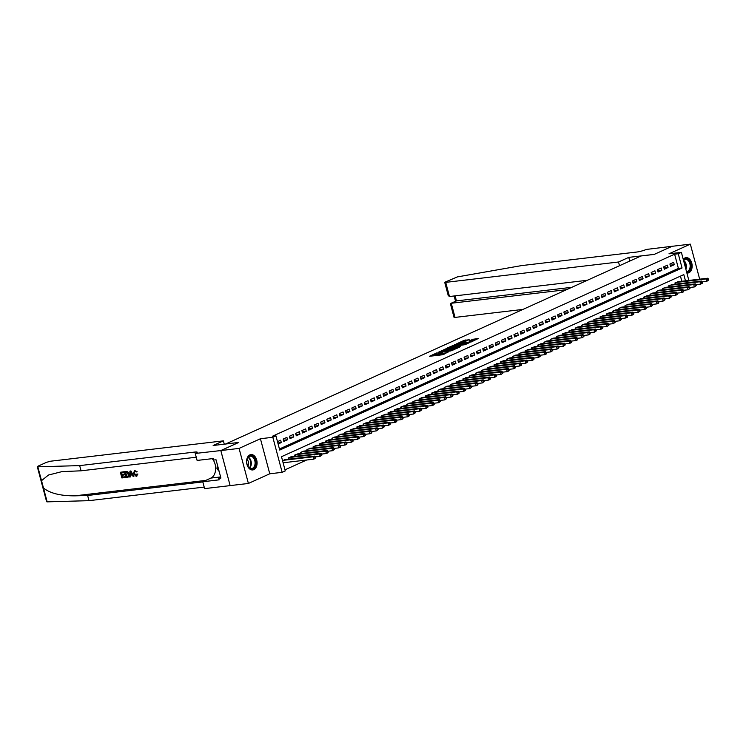 <?xml version="1.0" encoding="UTF-8"?>
<svg xmlns="http://www.w3.org/2000/svg" width="746" height="746" viewBox="0 0 746 746"><rect width="100%" height="100%" fill="white"/><g stroke="black" fill="none" stroke-linecap="round" stroke-linejoin="round"><path stroke-width="1.12" d="M436.774 352.914L429.444 356.299L442.322 354.788L448.309 351.981A3.115 0.485 -14.9 0 1 444.066 353.138L442.993 353.259A3.115 0.485 -14.9 0 1 441.94 353.175A3.115 0.485 -14.9 0 1 442.658 352.644L441.66 352.765A3.115 0.485 -14.9 0 1 437.408 353.921L436.335 354.042A3.115 0.485 -14.9 0 1 435.282 353.958A3.115 0.485 -14.9 0 1 436 353.427L436.774 352.914M686.88 273.017A7.74 5.203 83.3 0 0 687.812 273.027A7.74 5.203 83.3 0 0 688.875 272.728A7.74 5.203 83.3 0 0 691.952 263.935A7.74 5.203 83.3 0 0 686.003 257.659A7.74 5.203 83.3 0 0 684.94 257.957A7.74 5.203 83.3 0 0 683.243 259.338M249.873 454.874A7.74 5.203 83.3 0 0 246.795 463.676A7.74 5.203 83.3 0 0 252.745 469.943A7.74 5.203 83.3 0 0 253.808 469.654A7.74 5.203 83.3 0 0 256.885 460.851A7.74 5.203 83.3 0 0 250.936 454.575A7.74 5.203 83.3 0 0 249.873 454.874M469.187 339.756L464.143 340.353L456.692 343.794L471.23 341.938L478.354 338.479L472.656 339.355L469.346 340.913L472.722 340.763L468.563 342.172L459.2 343.095L469.187 339.756M279.442 448.989L678.403 268.411L674.617 254.2L678.263 253.771L681.387 252.362L688.856 280.449M220.807 450.565L238.683 442.481L213.16 445.493L223.39 440.858L50.56 461.215L46.504 462.324L37.99 466.175L37.3 466.688L37.832 466.8L79.673 465.616L194.893 452.048A6.947 1.072 165.1 0 1 197.233 452.235A6.947 1.072 165.1 0 1 195.629 453.419L220.807 450.565L230.132 485.618L220.835 450.556L238.776 442.443L225.646 443.982L641.066 255.962L654.186 254.414L672.118 246.301L690.348 244.147L668.985 253.817L681.387 252.362M220.835 450.556L239.065 448.411L248.399 483.455L269.763 473.785L282.156 472.33L272.831 437.277L275.945 435.869L279.731 450.071L682.049 267.982L678.263 253.771M269.763 473.785L260.429 438.741L239.065 448.411M260.429 438.741L272.831 437.277M674.617 254.2L272.299 436.298L275.945 435.869M446.434 348.615L437.977 352.438L450.864 350.918L459.639 347.123L446.434 348.615L446.686 349.557L444.569 350.275M447.395 347.934L455.946 344.307L469.159 342.815L464.516 344.736L457.969 345.715L455.685 346.806L460.599 346.582L447.451 348.13M699.673 279.172L690.348 244.147M230.169 485.599L248.399 483.455M278.118 444.01L281.307 442.565L280.683 440.196L277.484 441.641M286.912 437.38L283.172 439.068L283.806 441.436L287.546 439.748L286.912 437.38M293.15 434.554L289.411 436.242L290.045 438.611L293.784 436.923L293.15 434.554M299.388 431.729L295.649 433.426L296.283 435.795L300.023 434.097L299.388 431.729M305.627 428.903L301.888 430.601L302.512 432.969L306.261 431.272L305.627 428.903M311.865 426.087L308.126 427.775L308.751 430.144L312.499 428.456L311.865 426.087M318.104 423.262L314.364 424.95L314.989 427.318L318.738 425.63L318.104 423.262M324.342 420.436L320.603 422.133L321.228 424.502L324.967 422.805L324.342 420.436M330.581 417.611L326.832 419.308L327.466 421.676L331.205 419.979L330.581 417.611M336.819 414.795L333.07 416.482L333.704 418.851L337.444 417.163L336.819 414.795M343.057 411.969L339.309 413.657L339.943 416.026L343.682 414.338L343.057 411.969M349.287 409.144L345.547 410.841L346.181 413.209L349.921 411.512L349.287 409.144M355.525 406.318L351.786 408.015L352.42 410.384L356.159 408.687L355.525 406.318M361.763 403.502L358.024 405.19L358.658 407.558L362.397 405.861L361.763 403.502M368.002 400.677L364.262 402.364L364.887 404.733L368.636 403.045L368.002 400.677M374.24 397.851L370.501 399.548L371.126 401.917L374.874 400.22L374.24 397.851M380.479 395.026L376.739 396.723L377.364 399.091L381.113 397.394L380.479 395.026M386.717 392.209L382.978 393.897L383.603 396.266L387.342 394.569L386.717 392.209M392.955 389.384L389.207 391.072L389.841 393.44L393.58 391.753L392.955 389.384M399.194 386.559L395.445 388.256L396.079 390.624L399.819 388.927L399.194 386.559M405.432 383.733L401.684 385.43L402.318 387.799L406.057 386.102L405.432 383.733M411.661 380.908L407.922 382.605L408.556 384.973L412.296 383.276L411.661 380.908M417.9 378.091L414.161 379.779L414.795 382.148L418.534 380.46L417.9 378.091M424.138 375.266L420.399 376.963L421.033 379.332L424.772 377.635L424.138 375.266M430.377 372.44L426.637 374.138L427.262 376.506L431.011 374.809L430.377 372.44M436.615 369.615L432.876 371.312L433.501 373.681L437.249 371.984L436.615 369.615M442.854 366.799L439.114 368.487L439.739 370.855L443.488 369.167L442.854 366.799M449.092 363.973L445.353 365.671L445.977 368.039L449.717 366.342L449.092 363.973M455.33 361.148L451.582 362.845L452.216 365.214L455.955 363.516L455.33 361.148M461.569 358.322L457.82 360.02L458.454 362.388L462.194 360.691L461.569 358.322M467.807 355.506L464.059 357.194L464.693 359.563L468.432 357.875L467.807 355.506M474.036 352.681L470.297 354.378L470.931 356.747L474.67 355.049L474.036 352.681M480.275 349.855L476.535 351.553L477.17 353.921L480.909 352.224L480.275 349.855M486.513 347.03L482.774 348.727L483.399 351.096L487.147 349.398L486.513 347.03M492.752 344.214L489.012 345.902L489.637 348.27L493.386 346.582L492.752 344.214M498.99 341.388L495.251 343.085L495.876 345.454L499.624 343.757L498.99 341.388M505.228 338.563L501.489 340.26L502.114 342.628L505.863 340.931L505.228 338.563M511.467 335.737L507.728 337.434L508.352 339.803L512.092 338.106L511.467 335.737M517.705 332.921L513.957 334.609L514.591 336.978L518.33 335.29L517.705 332.921M523.944 330.096L520.195 331.793L520.829 334.152L524.569 332.464L523.944 330.096M530.182 327.27L526.434 328.967L527.068 331.336L530.807 329.639L530.182 327.27M536.411 324.445L532.672 326.142L533.306 328.51L537.045 326.813L536.411 324.445M542.65 321.629L538.91 323.316L539.544 325.685L543.284 323.997L542.65 321.629M548.888 318.803L545.149 320.5L545.774 322.859L549.522 321.172L548.888 318.803M555.127 315.978L551.387 317.675L552.012 320.043L555.761 318.346L555.127 315.978M561.365 313.152L557.626 314.849L558.25 317.218L561.999 315.521L561.365 313.152M567.603 310.336L563.864 312.024L564.489 314.392L568.238 312.705L567.603 310.336M573.842 307.511L570.103 309.198L570.727 311.567L574.467 309.879L573.842 307.511M580.08 304.685L576.332 306.382L576.966 308.751L580.705 307.054L580.08 304.685M586.319 301.86L582.57 303.557L583.204 305.925L586.943 304.228L586.319 301.86M592.557 299.043L588.808 300.731L589.443 303.1L593.182 301.412L592.557 299.043M598.786 296.218L595.047 297.906L595.681 300.274L599.42 298.587L598.786 296.218M605.025 293.392L601.285 295.09L601.919 297.458L605.659 295.761L605.025 293.392M611.263 290.567L607.524 292.264L608.149 294.633L611.897 292.936L611.263 290.567M617.502 287.751L613.762 289.439L614.387 291.807L618.136 290.11L617.502 287.751M623.74 284.925L620.001 286.613L620.625 288.982L624.374 287.294L623.74 284.925M629.978 282.1L626.239 283.797L626.864 286.166L630.612 284.468L629.978 282.1M636.217 279.274L632.468 280.972L633.102 283.34L636.842 281.643L636.217 279.274M642.455 276.458L638.707 278.146L639.341 280.515L643.08 278.817L642.455 276.458M648.694 273.633L644.945 275.321L645.579 277.689L649.318 276.001L648.694 273.633M654.932 270.807L651.183 272.504L651.817 274.873L655.557 273.176L654.932 270.807M661.161 267.982L657.422 269.679L658.056 272.048L661.795 270.35L661.161 267.982M667.4 265.156L663.66 266.854L664.294 269.222L668.034 267.525L667.4 265.156M670.523 266.397L674.272 264.709L673.638 262.34L669.899 264.028L670.523 266.397M284.981 469.821L306.681 460.002M681.825 281.279L680.455 276.132M283.154 462.958L283.694 462.716M285.811 459.499L282.529 460.59L283.116 462.781L313.889 459.154L313.255 456.785L314.821 456.086L284.627 459.639M288.525 459.182L288.217 458.016L292.05 456.673M294.763 456.356L294.456 455.191L298.288 453.848M301.002 453.531L300.694 452.365L304.527 451.032M307.24 450.705L306.923 449.549L310.765 448.206M313.479 447.889L313.161 446.723L317.003 445.381M319.708 445.064L319.4 443.898L323.242 442.555M325.946 442.238L325.638 441.072L329.48 439.739M332.184 439.413L331.877 438.256L335.709 436.914M338.423 436.596L338.115 435.431L341.948 434.088M344.661 433.771L344.354 432.605L348.186 431.263M350.9 430.946L350.592 429.78L354.425 428.446M357.138 428.12L356.83 426.964L360.663 425.621M363.377 425.304L363.069 424.138L366.901 422.796M369.615 422.478L369.298 421.313L373.14 419.97M375.853 419.653L375.536 418.487L379.378 417.154M382.083 416.827L381.775 415.671L385.617 414.328M388.321 414.011L388.013 412.846L391.855 411.503M394.559 411.186L394.252 410.02L398.084 408.677M400.798 408.36L400.49 407.195L404.323 405.861M407.036 405.535L406.729 404.369L410.561 403.036M413.275 402.719L412.967 401.553L416.8 400.21M419.513 399.893L419.205 398.728L423.038 397.385M425.752 397.068L425.444 395.902L429.276 394.569M431.99 394.242L431.673 393.077L435.515 391.743M438.228 391.426L437.911 390.261L441.753 388.918M444.457 388.601L444.15 387.435L447.992 386.092M450.696 385.775L450.388 384.61L454.23 383.276M456.934 382.95L456.627 381.784L460.459 380.451M463.173 380.134L462.865 378.968L466.698 377.625M469.411 377.308L469.103 376.143L472.936 374.8M475.65 374.483L475.342 373.317L479.174 371.984M481.888 371.657L481.58 370.492L485.413 369.158M488.126 368.841L487.809 367.675L491.651 366.333M494.365 366.016L494.048 364.85L497.89 363.507M500.603 363.19L500.286 362.024L504.128 360.691M506.832 360.365L506.525 359.199L510.367 357.866M513.071 357.548L512.763 356.383L516.605 355.04M519.309 354.723L519.002 353.557L522.834 352.215M525.548 351.898L525.24 350.732L529.073 349.389M531.786 349.072L531.478 347.906L535.311 346.573M538.025 346.247L537.717 345.09L541.549 343.747M544.263 343.43L543.955 342.265L547.788 340.922M550.501 340.605L550.184 339.439L554.026 338.097M556.74 337.779L556.423 336.614L560.265 335.28M562.969 334.954L562.661 333.798L566.503 332.455M569.207 332.138L568.9 330.972L572.742 329.629M575.446 329.312L575.138 328.147L578.98 326.804M581.684 326.487L581.376 325.321L585.209 323.988M587.923 323.661L587.615 322.505L591.447 321.162M594.161 320.845L593.853 319.68L597.686 318.337M600.399 318.02L600.092 316.854L603.924 315.511M606.638 315.194L606.33 314.029L610.163 312.695M612.876 312.369L612.559 311.213L616.401 309.87M619.115 309.553L618.798 308.387L622.64 307.044M625.344 306.727L625.036 305.562L628.878 304.219M631.582 303.902L631.275 302.736L635.116 301.403M637.821 301.076L637.513 299.92L641.355 298.577M644.059 298.26L643.751 297.095L647.584 295.752M650.298 295.435L649.99 294.269L653.822 292.926M656.536 292.609L656.228 291.444L660.061 290.11M662.774 289.784L662.467 288.627L666.299 287.285M669.013 286.968L668.705 285.802L672.538 284.459M675.251 284.142L674.934 282.976L678.776 281.634M690.703 287.369L689.817 287.807M685.471 280.85L683.812 274.612L281.494 456.701L285.27 470.913L282.156 472.33M678.403 268.411L682.049 267.982M281.307 442.565L277.838 442.975M287.546 439.748L283.48 440.224M293.784 436.923L289.718 437.398M300.023 434.097L295.957 434.573M306.261 431.272L302.195 431.757M312.499 428.456L308.434 428.931M318.738 425.63L314.672 426.106M324.967 422.805L320.901 423.28M331.205 419.979L327.14 420.464M337.444 417.163L333.378 417.639M343.682 414.338L339.616 414.813M349.921 411.512L345.855 411.988M356.159 408.687L352.093 409.172M362.397 405.861L358.332 406.346M368.636 403.045L364.57 403.521M374.874 400.22L370.809 400.695M381.113 397.394L377.047 397.879M387.342 394.569L383.276 395.054M393.58 391.753L389.515 392.228M399.819 388.927L395.753 389.403M406.057 386.102L401.991 386.587M412.296 383.276L408.23 383.761M418.534 380.46L414.468 380.936M424.772 377.635L420.707 378.11M431.011 374.809L426.945 375.294M437.249 371.984L433.184 372.468M443.488 369.167L439.422 369.643M449.717 366.342L445.651 366.818M455.955 363.516L451.889 364.001M462.194 360.691L458.128 361.176M468.432 357.875L464.366 358.35M474.67 355.049L470.605 355.525M480.909 352.224L476.843 352.699M487.147 349.398L483.082 349.883M493.386 346.582L489.32 347.058M499.624 343.757L495.558 344.232M505.863 340.931L501.797 341.407M512.092 338.106L508.026 338.591M518.33 335.29L514.264 335.765M524.569 332.464L520.503 332.94M530.807 329.639L526.741 330.114M537.045 326.813L532.98 327.298M543.284 323.997L539.218 324.473M549.522 321.172L545.457 321.647M555.761 318.346L551.695 318.822M561.999 315.521L557.933 316.006M568.238 312.705L564.172 313.18M574.467 309.879L570.401 310.355M580.705 307.054L576.639 307.529M586.943 304.228L582.878 304.713M593.182 301.412L589.116 301.888M599.42 298.587L595.355 299.062M605.659 295.761L601.593 296.237M611.897 292.936L607.831 293.42M618.136 290.11L614.07 290.595M624.374 287.294L620.308 287.769M630.612 284.468L626.537 284.944M636.842 281.643L632.776 282.128M643.08 278.817L639.014 279.302M649.318 276.001L645.253 276.477M655.557 273.176L651.491 273.651M661.795 270.35L657.73 270.835M668.034 267.525L663.968 268.01M674.272 264.709L670.206 265.184M435.282 353.958L435.533 354.91A3.115 0.485 -14.9 0 0 436.587 354.993L436.335 354.042M442.061 353.641L441.912 353.707A3.115 0.485 -14.9 0 1 437.66 354.863L436.587 354.993M441.94 353.175L442.191 354.126A3.115 0.485 -14.9 0 0 443.245 354.21L442.993 353.259M444.439 354.061A3.115 0.485 -14.9 0 1 444.318 354.08L443.245 354.21M435.403 354.425L431.897 356.01M457.111 348.326L446.686 349.557M439.553 351.823L452.747 349.967A3.115 0.485 -14.9 0 0 453.475 349.436A3.115 0.485 -14.9 0 0 452.421 349.352L444.691 350.266A3.115 0.485 -14.9 0 0 440.438 351.422L439.553 351.823M454.09 345.967L454.874 345.612L454.622 344.661M466.632 344.018L454.874 345.612M453.866 345.995L449.717 347.403L454.911 346.759L457.186 345.668L453.866 345.995M476.153 339.71L472.106 340.661M466.884 340.801L463.611 341.659M315.735 457.839L313.889 459.154L315.735 457.839L315.483 456.888L314.859 457.177L315.11 458.119M283.07 460.347L313.255 456.785L314.859 457.177M314.821 456.086L315.483 456.888L320.127 456.328L319.493 453.96L321.05 453.26L290.865 456.813M254.834 466.912A6.695 4.504 -96.7 0 1 247.523 465.588A6.695 4.504 -96.7 0 1 246.87 460.03A6.695 4.504 -96.7 0 1 247.681 457.746A6.695 4.504 -96.7 0 1 254.05 457.485A6.695 4.504 -96.7 0 1 254.834 466.912M247.476 465.485A6.201 4.168 83.3 0 0 251.616 468.535A6.201 4.168 83.3 0 0 254.209 466.614A6.201 4.168 83.3 0 0 254.498 459.704A6.201 4.168 83.3 0 0 250.171 456.216A6.201 4.168 83.3 0 0 247.579 458.128A6.201 4.168 83.3 0 0 246.842 460.142M247.84 466.175A4.411 2.965 83.3 0 0 247.933 466.026A4.411 2.965 83.3 0 0 247.038 459.387M252.157 469.971L252.157 469.971A7.693 5.175 83.3 0 0 255.365 467.593A7.693 5.175 83.3 0 0 255.729 459.023A7.693 5.175 83.3 0 0 250.358 454.696L250.358 454.696M217.347 464.683L216.955 468.628L219.137 471.416M218.345 468.46L216.955 468.628M683.401 259.925A6.695 4.504 -96.7 0 1 689.472 261.063A6.695 4.504 -96.7 0 1 689.901 269.996A6.695 4.504 -96.7 0 1 686.637 272.085M686.516 271.628A6.201 4.168 83.3 0 0 686.684 271.609A6.201 4.168 83.3 0 0 689.267 269.698A6.201 4.168 83.3 0 0 689.565 262.788A6.201 4.168 83.3 0 0 685.229 259.3A6.201 4.168 83.3 0 0 683.457 260.158M687.225 273.045L687.225 273.045A7.693 5.175 83.3 0 0 690.432 270.677A7.693 5.175 83.3 0 0 690.796 262.107A7.693 5.175 83.3 0 0 685.425 257.78L685.425 257.78M125.086 477.571L121.887 477.944L120.376 472.265L123.463 471.901L123.631 472.554L121.169 472.843L121.626 474.596L123.929 474.325L124.106 474.978L121.803 475.249L122.325 477.216L124.908 476.918L125.365 477.44A12.924 8.691 83.3 0 0 125.281 476.75L122.698 477.048A12.924 8.691 83.3 0 0 122.344 475.183M124.106 474.978L124.601 474.754A12.924 8.691 83.3 0 0 124.423 474.102L122.12 474.372A12.924 8.691 83.3 0 0 121.579 472.796M123.631 472.554L124.004 472.386A12.924 8.691 83.3 0 0 123.743 471.77L120.376 472.265M127.771 477.16C129.17 476.871 129.664 475.799 129.254 473.952L127.799 471.78L124.694 471.659L127.445 471.929L128.75 474.176C129.244 475.995 128.825 477.03 127.491 477.281L125.925 477.468L124.414 471.789M136.434 476.218L137.917 474.027L136.779 474.12L137.917 474.027M136.294 475.528L134.466 473.318L133.963 473.542L136.294 475.528M137.441 474.242L136.164 476.34L133.347 473.626L134.597 470.512L137.18 471.761L134.401 470.521M79.673 465.616L81.053 470.81L61.946 471.621L48.443 475.043L41.524 480.666L43.473 487.987C49.982 493.283 60.426 495.894 74.796 495.848L87.618 495.484L202.828 481.907M133.87 476.535L130.904 470.931L129.925 471.136L130.625 471.052L133.87 476.535L133.217 476.61L132.256 474.922L130.391 475.137L130.354 476.946L129.701 477.03L129.925 471.136M130.354 476.946L130.858 474.932M87.618 495.484L88.998 500.669L204.208 487.091M196.254 457.233L81.053 470.81M43.473 487.987L47.157 501.853L88.998 500.669M195.284 453.577L197.112 460.441L213.449 458.52L213.85 460.04L216.042 459.778L220.9 478.055L218.718 478.317L219.119 479.837L202.781 481.757L204.609 488.621L230.132 485.618M223.39 440.858L224.266 444.178M212.181 458.669A11.162 7.507 -96.7 0 1 215.622 469.495A11.162 7.507 -96.7 0 1 210.922 478.074L202.781 481.757M47.157 501.853L46.625 501.732L37.3 466.688M220.732 477.403L218.718 478.317M136.779 474.12L136.229 475.612M136.723 471.966L134.401 471.258M134.746 471.174L133.963 473.542M134.401 470.512L134.867 470.39M136.9 476.088L136.164 476.34M130.429 472.833L130.401 474.465L131.893 474.288L130.447 471.752L130.895 474.242L130.401 474.465M131.809 474.13L130.895 474.242M128.433 476.983L127.491 477.281M126.363 476.741L128.2 476.116L128.126 474.232L126.848 472.302L125.207 472.367L126.736 476.573A12.924 8.691 83.3 0 0 125.626 472.321M126.736 476.573L128.2 476.116M128.75 474.176L129.254 473.952M123.929 474.325L124.423 474.102M121.626 474.596L122.12 474.372M619.516 265.716L618.527 262.005L445.707 282.37L449.474 296.526L587.307 280.291M449.474 296.526L448.225 295.537L444.7 282.286L457.382 276.906L521.603 265.595L636.814 252.027A6.947 1.072 -14.9 0 0 646.288 249.444L672.155 246.283L654.279 254.367L628.757 257.379L618.527 262.005M629.745 261.081L628.757 257.379M566.587 289.672L451.265 303.258L455.032 317.414L454.025 317.33L450.5 304.079L450.836 303.361L456.44 300.908L571.762 287.322M522.965 309.413L455.032 317.414M444.7 282.286L445.707 282.37M450.836 303.361L456.44 300.908L455.097 295.864M321.974 455.013L320.127 456.328L321.974 455.013L321.722 454.072L321.097 454.351L321.349 455.302M289.308 457.522L319.493 453.96L321.097 454.351M321.05 453.26L321.722 454.072M328.212 452.197L327.96 451.246L327.335 451.526L327.587 452.477L328.212 452.197L327.923 452.803L326.366 453.512L325.732 451.144L327.289 450.435L297.104 453.988M321.712 454.053L326.366 453.512L327.587 452.477M295.547 454.696L325.732 451.144L327.335 451.526M327.289 450.435L327.96 451.246L332.604 450.687L331.97 448.318L333.527 447.609L303.342 451.171M334.45 449.372L332.604 450.687L334.45 449.372L334.199 448.421L333.574 448.7L333.826 449.651M301.785 451.871L331.97 448.318L333.574 448.7M333.527 447.609L334.199 448.421M340.689 446.546L340.437 445.595L339.812 445.884L340.064 446.826L340.689 446.546L340.4 447.152L338.843 447.861L338.208 445.493L339.766 444.793L309.581 448.346M334.189 448.411L338.843 447.861L340.064 446.826M308.014 449.055L338.208 445.493L339.812 445.884M339.766 444.793L340.437 445.595M346.927 443.721L346.676 442.779L346.051 443.059L346.303 444.01L346.927 443.721L346.638 444.336L345.072 445.036L344.447 442.667L346.004 441.968L315.819 445.521M340.428 445.586L345.072 445.036L346.303 444.01M314.252 446.229L344.447 442.667L346.051 443.059M346.004 441.968L346.676 442.779M353.166 440.905L352.914 439.954L352.289 440.233L352.541 441.184L353.166 440.905L352.877 441.511L351.31 442.219L350.685 439.851L352.243 439.142L322.058 442.695M346.666 442.76L351.31 442.219L352.541 441.184M320.491 443.404L350.685 439.851L352.289 440.233M352.243 439.142L352.914 439.954L357.548 439.394L356.924 437.025L358.481 436.317L328.287 439.879M359.404 438.079L357.548 439.394L359.404 438.079L359.152 437.128L358.528 437.408L358.779 438.359M326.729 440.578L356.924 437.025L358.528 437.408M358.481 436.317L359.152 437.128L363.787 436.569L363.162 434.2L364.719 433.491L334.525 437.053M365.643 435.254L363.787 436.569L365.643 435.254L365.391 434.303L364.766 434.592L365.018 435.533M332.968 437.762L363.162 434.2L364.766 434.592M364.719 433.491L365.391 434.303M371.872 432.428L371.62 431.486L371.004 431.766L371.256 432.717L371.872 432.428L371.583 433.044L370.025 433.743L369.391 431.375L370.958 430.675L340.763 434.228M365.372 434.293L370.025 433.743L371.256 432.717M339.206 434.937L369.391 431.375L371.004 431.766M370.958 430.675L371.62 431.486L376.264 430.927L375.63 428.558L377.196 427.85L347.002 431.402M378.11 429.603L376.264 430.927L378.11 429.603L377.858 428.661L377.234 428.941L377.485 429.892M345.445 432.111L375.63 428.558L377.234 428.941M377.196 427.85L377.858 428.661L382.502 428.101L381.868 425.733L383.425 425.024L353.24 428.586M384.349 426.787L382.502 428.101L384.349 426.787L384.097 425.835L383.472 426.115L383.724 427.066M351.683 429.286L381.868 425.733L383.472 426.115M383.425 425.024L384.097 425.835L388.741 425.276L388.106 422.907L389.664 422.199L359.479 425.761M390.587 423.961L388.741 425.276L390.587 423.961L390.335 423.01L389.71 423.299L389.962 424.241M357.921 426.47L388.106 422.907L389.71 423.299M389.664 422.199L390.335 423.01M396.825 421.136L396.574 420.194L395.949 420.474L396.201 421.415L396.825 421.136L396.536 421.751L394.979 422.45L394.345 420.082L395.902 419.383L365.717 422.935M390.326 423.001L394.979 422.45L396.201 421.415M364.16 423.644L394.345 420.082L395.949 420.474M395.902 419.383L396.574 420.194M403.064 418.31L402.812 417.368L402.187 417.648L402.439 418.599L403.064 418.31L402.775 418.926L401.217 419.634L400.583 417.266L402.141 416.557L371.956 420.11M396.564 420.175L401.217 419.634L402.439 418.599M370.389 420.819L400.583 417.266L402.187 417.648M402.141 416.557L402.812 417.368M409.302 415.494L409.05 414.543L408.426 414.823L408.677 415.774L409.302 415.494L409.013 416.1L407.447 416.809L406.822 414.44L408.379 413.732L378.194 417.294M402.803 417.359L407.447 416.809L408.677 415.774M376.627 417.993L406.822 414.44L408.426 414.823M408.379 413.732L409.05 414.543L413.685 413.983L413.06 411.615L414.617 410.906L384.423 414.468M415.541 412.669L413.685 413.983L415.541 412.669L415.289 411.717L414.664 412.006L414.916 412.948M382.866 415.177L413.06 411.615L414.664 412.006M414.617 410.906L415.289 411.717L419.923 411.158L419.299 408.789L420.856 408.09L390.662 411.643M421.779 409.843L419.923 411.158L421.779 409.843L421.527 408.901L420.903 409.181L421.154 410.123M389.104 412.351L419.299 408.789L420.903 409.181M420.856 408.09L421.527 408.901L426.162 408.342L425.537 405.973L427.094 405.264L396.9 408.817M428.017 407.018L426.162 408.342L428.017 407.018L427.766 406.076L427.141 406.356L427.393 407.307M395.343 409.526L425.537 405.973L427.141 406.356M427.094 405.264L427.766 406.076M434.247 404.201L433.995 403.25L433.379 403.53L433.631 404.481L434.247 404.201L433.958 404.808L432.4 405.516L431.766 403.148L433.333 402.439L403.138 406.001M427.747 406.066L432.4 405.516L433.631 404.481M401.581 406.701L431.766 403.148L433.379 403.53M433.333 402.439L433.995 403.25L438.639 402.691L438.005 400.322L439.571 399.614L409.377 403.176M440.485 401.376L438.639 402.691L440.485 401.376L440.233 400.425L439.608 400.714L439.86 401.656M407.82 403.884L438.005 400.322L439.608 400.714M439.571 399.614L440.233 400.425L444.877 399.865L444.243 397.497L445.8 396.797L415.615 400.35M446.723 398.55L444.877 399.865L446.723 398.55L446.472 397.609L445.847 397.888L446.099 398.83M414.058 401.059L444.243 397.497L445.847 397.888M445.8 396.797L446.472 397.609M452.962 395.725L452.71 394.783L452.085 395.063L452.337 396.014L452.962 395.725L452.673 396.34L451.116 397.049L450.481 394.681L452.039 393.972L421.854 397.525M446.462 397.59L451.116 397.049L452.337 396.014M420.296 398.233L450.481 394.681L452.085 395.063M452.039 393.972L452.71 394.783M459.2 392.909L458.949 391.958L458.324 392.237L458.576 393.189L459.2 392.909L458.911 393.515L457.354 394.224L456.72 391.855L458.277 391.146L428.092 394.709M452.701 394.774L457.354 394.224L458.576 393.189M426.535 395.408L456.72 391.855L458.324 392.237M458.277 391.146L458.949 391.958M465.439 390.083L465.187 389.132L464.562 389.421L464.814 390.363L465.439 390.083L465.15 390.69L463.583 391.398L462.958 389.03L464.516 388.321L434.331 391.883M458.939 391.948L463.583 391.398L464.814 390.363M432.764 392.582L462.958 389.03L464.562 389.421M464.516 388.321L465.187 389.132L469.821 388.573L469.197 386.204L470.754 385.505L440.569 389.058M471.677 387.258L469.821 388.573L471.677 387.258L471.425 386.316L470.801 386.596L471.052 387.538M439.002 389.766L469.197 386.204L470.801 386.596M470.754 385.505L471.425 386.316M477.916 384.432L477.664 383.491L477.039 383.77L477.291 384.722L477.916 384.432L477.627 385.048L476.06 385.757L475.435 383.388L476.992 382.679L446.798 386.232M471.416 386.297L476.06 385.757L477.291 384.722M445.241 386.941L475.435 383.388L477.039 383.77M476.992 382.679L477.664 383.491L482.298 382.931L481.674 380.563L483.231 379.854L453.036 383.416M484.154 381.616L482.298 382.931L484.154 381.616L483.902 380.665L483.277 380.945L483.529 381.896M451.479 384.115L481.674 380.563L483.277 380.945M483.231 379.854L483.902 380.665M490.392 378.791L490.141 377.84L489.516 378.129L489.768 379.071L490.392 378.791L490.094 379.397L488.537 380.106L487.912 377.737L489.469 377.028L459.275 380.591M483.893 380.656L488.537 380.106L489.768 379.071M457.718 381.29L487.912 377.737L489.516 378.129M489.469 377.028L490.141 377.84L494.775 377.28L494.141 374.912L495.708 374.212L465.513 377.765M496.622 375.965L494.775 377.28L496.622 375.965L496.37 375.024L495.754 375.303L496.006 376.245M463.956 378.474L494.141 374.912L495.754 375.303M495.708 374.212L496.37 375.024L501.014 374.464L500.38 372.095L501.946 371.387L471.752 374.94M502.86 373.14L501.014 374.464L502.86 373.14L502.608 372.198L501.983 372.478L502.235 373.429M470.194 375.648L500.38 372.095L501.983 372.478M501.946 371.387L502.608 372.198M509.098 370.324L508.847 369.373L508.222 369.652L508.474 370.603L509.098 370.324L508.809 370.93L507.252 371.639L506.618 369.27L508.175 368.561L477.99 372.123M502.599 372.179L507.252 371.639L508.474 370.603M476.433 372.823L506.618 369.27L508.222 369.652M508.175 368.561L508.847 369.373M515.337 367.498L515.085 366.547L514.46 366.836L514.712 367.778L515.337 367.498L515.048 368.104L513.49 368.813L512.856 366.445L514.414 365.736L484.229 369.298M508.837 369.363L513.49 368.813L514.712 367.778M482.671 369.997L512.856 366.445L514.46 366.836M514.414 365.736L515.085 366.547M521.575 364.673L521.323 363.731L520.699 364.011L520.95 364.953L521.575 364.673L521.286 365.288L519.729 365.988L519.095 363.619L520.652 362.92L490.467 366.473M515.076 366.538L519.729 365.988L520.95 364.953M488.91 367.181L519.095 363.619L520.699 364.011M520.652 362.92L521.323 363.731L525.958 363.162L525.333 360.803L526.89 360.094L496.705 363.647M527.814 361.847L525.958 363.162L527.814 361.847L527.562 360.905L526.937 361.185L527.189 362.136M495.139 364.356L525.333 360.803L526.937 361.185M526.89 360.094L527.562 360.905M534.052 359.031L533.8 358.08L533.176 358.36L533.427 359.311L534.052 359.031L533.763 359.637L532.196 360.346L531.572 357.977L533.129 357.269L502.944 360.822M527.553 360.887L532.196 360.346L533.427 359.311M501.377 361.53L531.572 357.977L533.176 358.36M533.129 357.269L533.8 358.08L538.435 357.52L537.81 355.152L539.367 354.443L509.173 358.005M540.29 356.206L538.435 357.52L540.29 356.206L540.039 355.255L539.414 355.544L539.666 356.485M507.616 358.705L537.81 355.152L539.414 355.544M539.367 354.443L540.039 355.255M546.529 353.38L546.277 352.429L545.652 352.718L545.904 353.66L546.529 353.38L546.231 353.996L544.673 354.695L544.048 352.326L545.606 351.627L515.411 355.18M540.029 355.245L544.673 354.695L545.904 353.66M513.854 355.889L544.048 352.326L545.652 352.718M545.606 351.627L546.277 352.429L550.912 351.87L550.287 349.51L551.844 348.802L521.65 352.354M552.767 350.555L550.912 351.87L552.767 350.555L552.516 349.613L551.891 349.893L552.143 350.844M520.093 353.063L550.287 349.51L551.891 349.893M551.844 348.802L552.516 349.613L557.15 349.053L556.516 346.685L558.083 345.976L527.888 349.529M558.996 347.739L557.15 349.053L558.996 347.739L558.745 346.787L558.129 347.067L558.381 348.018M526.331 350.238L556.516 346.685L558.129 347.067M558.083 345.976L558.745 346.787L563.389 346.228L562.754 343.859L564.321 343.151L534.127 346.713M565.235 344.913L563.389 346.228L565.235 344.913L564.983 343.962L564.358 344.242L564.61 345.193M532.569 347.412L562.754 343.859L564.358 344.242M564.321 343.151L564.983 343.962M571.473 342.088L571.222 341.136L570.597 341.426L570.849 342.367L571.473 342.088L571.184 342.703L569.627 343.402L568.993 341.034L570.55 340.335L540.365 343.887M564.974 343.953L569.627 343.402L570.849 342.367M538.808 344.596L568.993 341.034L570.597 341.426M570.55 340.335L571.222 341.136M577.712 339.262L577.46 338.32L576.835 338.6L577.087 339.551L577.712 339.262L577.423 339.878L575.865 340.577L575.231 338.208L576.789 337.509L546.604 341.062M571.212 341.127L575.865 340.577L577.087 339.551M545.046 341.771L575.231 338.208L576.835 338.6M576.789 337.509L577.46 338.32L582.104 337.761L581.47 335.392L583.027 334.684L552.842 338.236M583.95 336.446L582.104 337.761L583.95 336.446L583.698 335.495L583.074 335.775L583.325 336.726M551.285 338.945L581.47 335.392L583.074 335.775M583.027 334.684L583.698 335.495M590.189 333.621L589.937 332.669L589.312 332.949L589.564 333.9L590.189 333.621L589.899 334.227L588.333 334.935L587.708 332.567L589.265 331.858L559.08 335.42M583.689 335.486L588.333 334.935L589.564 333.9M557.514 336.12L587.708 332.567L589.312 332.949M589.265 331.858L589.937 332.669L594.571 332.11L593.947 329.741L595.504 329.042L565.319 332.595M596.427 330.795L594.571 332.11L596.427 330.795L596.175 329.844L595.55 330.133L595.802 331.075M563.752 333.303L593.947 329.741L595.55 330.133M595.504 329.042L596.175 329.844M602.665 327.97L602.414 327.028L601.789 327.308L602.041 328.259L602.665 327.97L602.367 328.585L600.81 329.284L600.185 326.916L601.742 326.216L571.548 329.769M596.166 329.835L600.81 329.284L602.041 328.259M569.991 330.478L600.185 326.916L601.789 327.308M601.742 326.216L602.414 327.028L607.048 326.468L606.423 324.1L607.981 323.391L577.786 326.944M608.904 325.153L607.048 326.468L608.904 325.153L608.652 324.202L608.027 324.482L608.279 325.433M576.229 327.653L606.423 324.1L608.027 324.482M607.981 323.391L608.652 324.202L613.287 323.643L612.662 321.274L614.219 320.566L584.025 324.128M615.142 322.328L613.287 323.643L615.142 322.328L614.881 321.377L614.266 321.657L614.518 322.608M582.467 324.827L612.662 321.274L614.266 321.657M614.219 320.566L614.881 321.377L619.525 320.817L618.891 318.449L620.458 317.749L590.263 321.302M621.371 319.502L619.525 320.817L621.371 319.502L621.12 318.551L620.495 318.84L620.756 319.782M588.706 322.011L618.891 318.449L620.495 318.84M620.458 317.749L621.12 318.551M627.61 316.677L627.358 315.735L626.733 316.015L626.985 316.966L627.61 316.677L627.321 317.292L625.763 317.992L625.129 315.623L626.696 314.924L596.502 318.477M621.11 318.542L625.763 317.992L626.985 316.966M594.944 319.185L625.129 315.623L626.733 316.015M626.696 314.924L627.358 315.735M633.848 313.852L633.596 312.91L632.972 313.189L633.223 314.141L633.848 313.852L633.559 314.467L632.002 315.176L631.368 312.807L632.925 312.098L602.74 315.651M627.349 315.717L632.002 315.176L633.223 314.141M601.183 316.36L631.368 312.807L632.972 313.189M632.925 312.098L633.596 312.91L638.24 312.35L637.606 309.982L639.163 309.273L608.978 312.835M640.087 311.035L638.24 312.35L640.087 311.035L639.835 310.084L639.21 310.364L639.462 311.315M607.421 313.534L637.606 309.982L639.21 310.364M639.163 309.273L639.835 310.084M646.325 308.21L646.073 307.259L645.449 307.548L645.7 308.49L646.325 308.21L646.036 308.816L644.479 309.525L643.845 307.156L645.402 306.447L615.217 310.01M639.826 310.075L644.479 309.525L645.7 308.49M613.66 310.718L643.845 307.156L645.449 307.548M645.402 306.447L646.073 307.259L650.708 306.699L650.083 304.331L651.64 303.631L621.455 307.184M652.563 305.384L650.708 306.699L652.563 305.384L652.312 304.443L651.687 304.722L651.939 305.664M619.889 307.893L650.083 304.331L651.687 304.722M651.64 303.631L652.312 304.443M658.802 302.559L658.55 301.617L657.925 301.897L658.177 302.848L658.802 302.559L658.513 303.174L656.946 303.883L656.321 301.515L657.879 300.806L627.694 304.359M652.302 304.424L656.946 303.883L658.177 302.848M626.127 305.067L656.321 301.515L657.925 301.897M657.879 300.806L658.55 301.617L663.185 301.058L662.56 298.689L664.117 297.98L633.923 301.543M665.04 299.743L663.185 301.058L665.04 299.743L664.789 298.792L664.164 299.071L664.416 300.023M632.366 302.242L662.56 298.689L664.164 299.071M664.117 297.98L664.789 298.792L669.423 298.232L668.798 295.864L670.356 295.155L640.161 298.717M671.279 296.917L669.423 298.232L671.279 296.917L671.027 295.966L670.402 296.255L670.654 297.197M638.604 299.426L668.798 295.864L670.402 296.255M670.356 295.155L671.027 295.966L675.662 295.407L675.027 293.038L676.594 292.339L646.4 295.892M677.517 294.092L675.662 295.407L677.517 294.092L677.256 293.15L676.641 293.43L676.892 294.372M644.842 296.6L675.027 293.038L676.641 293.43M676.594 292.339L677.256 293.15M683.746 291.266L683.495 290.325L682.87 290.604L683.131 291.555L683.746 291.266L683.457 291.882L681.9 292.591L681.266 290.222L682.832 289.513L652.638 293.066M677.247 293.131L681.9 292.591L683.131 291.555M651.081 293.775L681.266 290.222L682.87 290.604M682.832 289.513L683.495 290.325L688.138 289.765L687.504 287.397L689.071 286.688L658.877 290.25M689.985 288.45L688.138 289.765L689.985 288.45L689.733 287.499L689.108 287.779L689.36 288.73M657.319 290.949L687.504 287.397L689.108 287.779M689.071 286.688L689.733 287.499L694.377 286.94L693.743 284.571L695.3 283.862L665.115 287.424M696.223 285.625L694.377 286.94L696.223 285.625L695.971 284.674L695.347 284.963L695.598 285.905M663.558 288.133L693.743 284.571L695.347 284.963M695.3 283.862L695.971 284.674M702.462 282.799L702.21 281.857L701.585 282.137L701.837 283.079L702.462 282.799L702.173 283.415L700.615 284.114L699.981 281.746L701.538 281.046L671.353 284.599M695.962 284.664L700.615 284.114L701.837 283.079M669.796 285.308L699.981 281.746L701.585 282.137M701.538 281.046L702.21 281.857L706.854 281.298L706.22 278.929L707.777 278.221L677.592 281.774M708.7 279.974L706.854 281.298L708.7 279.974L708.448 279.032L707.823 279.312L708.075 280.263M676.035 282.482L706.22 278.929L707.823 279.312M707.777 278.221L708.448 279.032M437.66 354.863L437.408 353.921M441.912 353.707L441.66 352.765M444.318 354.08L444.066 353.138M445.353 349.921L445.101 348.969M456.207 345.249L455.946 344.307M455.041 347.235L454.911 346.759M472.908 340.297L472.656 339.355M474.242 339.934L473.99 338.992M464.394 341.304L464.143 340.353M465.718 340.941L465.467 339.99M248.353 457.121A6.201 4.168 -96.7 0 1 250.404 467.061A6.201 4.168 -96.7 0 1 249.64 468.068M249.295 467.835A5.996 4.038 83.3 0 0 249.938 466.968A5.996 4.038 83.3 0 0 248.064 457.429M683.485 260.251A6.201 4.168 -96.7 0 1 685.882 269.269M685.649 268.383A5.996 4.038 83.3 0 0 683.662 260.913M74.796 495.848L205.747 480.415M195.293 453.568L194.893 452.048M37.832 466.8L41.524 480.666M220.602 476.936L210.922 478.074M288.805 459.144L288.469 457.895M289.131 459.107L288.767 457.764M295.043 456.319L294.707 455.079M295.36 456.282L295.006 454.939M301.281 453.503L300.946 452.253M301.598 453.465L301.244 452.113M307.52 450.677L307.184 449.428M307.837 450.64L307.483 449.297M313.758 447.852L313.423 446.602M314.075 447.814L313.721 446.472M319.997 445.026L319.661 443.786M320.314 444.989L319.959 443.646M326.235 442.21L325.899 440.961M326.552 442.173L326.198 440.821M332.464 439.385L332.138 438.135M332.791 439.347L332.427 438.005M338.703 436.559L338.376 435.31M339.029 436.522L338.665 435.179M344.941 433.734L344.615 432.484M345.267 433.696L344.904 432.354M351.18 430.918L350.844 429.668M351.506 430.88L351.142 429.528M357.418 428.092L357.082 426.843M357.735 428.055L357.381 426.712M363.656 425.267L363.321 424.017M363.973 425.229L363.619 423.887M369.895 422.441L369.559 421.192M370.212 422.404L369.857 421.061M376.133 419.625L375.798 418.375M376.45 419.588L376.096 418.236M382.372 416.8L382.036 415.55M382.689 416.762L382.334 415.419M388.601 413.974L388.274 412.725M388.927 413.937L388.573 412.594M394.839 411.149L394.513 409.899M395.166 411.111L394.802 409.768M401.078 408.332L400.751 407.083M401.404 408.286L401.04 406.943M407.316 405.507L406.99 404.257M407.642 405.47L407.279 404.127M413.554 402.681L413.219 401.432M413.881 402.644L413.517 401.301M419.793 399.856L419.457 398.606M420.11 399.819L419.756 398.476M426.031 397.04L425.696 395.79M426.348 396.993L425.994 395.65M432.27 394.214L431.934 392.965M432.587 394.177L432.232 392.834M438.508 391.389L438.172 390.139M438.825 391.352L438.471 390.009M444.747 388.563L444.411 387.314M445.064 388.526L444.709 387.183M450.976 385.747L450.649 384.498M451.302 385.701L450.948 384.358M457.214 382.922L456.888 381.672M457.54 382.885L457.177 381.542M463.452 380.096L463.126 378.847M463.779 380.059L463.415 378.716M469.691 377.271L469.365 376.021M470.017 377.234L469.654 375.891M475.929 374.445L475.594 373.205M476.256 374.408L475.892 373.065M482.168 371.629L481.832 370.38M482.485 371.592L482.13 370.249M488.406 368.804L488.07 367.554M488.723 368.766L488.369 367.424M494.645 365.978L494.309 364.729M494.962 365.941L494.607 364.598M500.883 363.153L500.547 361.913M501.2 363.115L500.846 361.773M507.121 360.337L506.786 359.087M507.439 360.299L507.084 358.947M513.351 357.511L513.024 356.262M513.677 357.474L513.323 356.131M519.589 354.686L519.263 353.436M519.915 354.648L519.552 353.306M525.827 351.86L525.501 350.62M526.154 351.823L525.79 350.48M532.066 349.044L531.739 347.795M532.392 349.007L532.029 347.655M538.304 346.219L537.969 344.969M538.631 346.181L538.267 344.839M544.543 343.393L544.207 342.144M544.86 343.356L544.505 342.013M550.781 340.568L550.445 339.327M551.098 340.53L550.744 339.188M557.02 337.751L556.684 336.502M557.337 337.714L556.982 336.362M563.258 334.926L562.922 333.676M563.575 334.889L563.221 333.546M569.496 332.101L569.161 330.851M569.813 332.063L569.459 330.72M575.726 329.275L575.399 328.035M576.052 329.238L575.698 327.895M581.964 326.459L581.638 325.209M582.29 326.422L581.927 325.07M588.202 323.633L587.876 322.384M588.529 323.596L588.165 322.253M594.441 320.808L594.114 319.558M594.767 320.771L594.403 319.428M600.679 317.983L600.343 316.733M600.996 317.945L600.642 316.602M606.918 315.166L606.582 313.917M607.235 315.129L606.88 313.777M613.156 312.341L612.82 311.091M613.473 312.304L613.119 310.961M619.394 309.515L619.059 308.266M619.712 309.478L619.357 308.135M625.633 306.69L625.297 305.44M625.95 306.653L625.596 305.31M631.871 303.874L631.536 302.624M632.188 303.836L631.834 302.484M638.1 301.048L637.774 299.799M638.427 301.011L638.072 299.668M644.339 298.223L644.012 296.973M644.665 298.186L644.302 296.843M650.577 295.397L650.251 294.148M650.904 295.36L650.54 294.017M656.816 292.581L656.489 291.332M657.142 292.544L656.778 291.192M663.054 289.756L662.718 288.506M663.371 289.718L663.017 288.376M669.293 286.93L668.957 285.681M669.61 286.893L669.255 285.55M675.531 284.105L675.195 282.855M675.848 284.067L675.494 282.725M453.605 349.921L453.475 349.436M454.146 295.975L455.545 301.235"/></g></svg>
